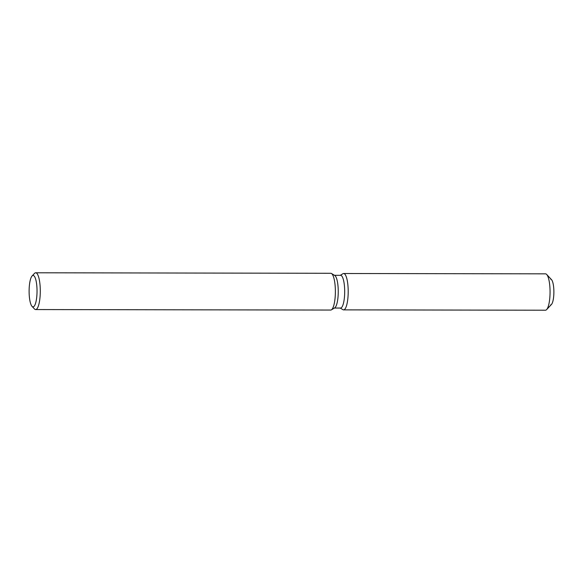 <?xml version="1.0" encoding="UTF-8"?>
<svg xmlns="http://www.w3.org/2000/svg" width="583" height="583" viewBox="0 0 583 583"><rect width="100%" height="100%" fill="white"/><g stroke="black" fill="none" stroke-linecap="round" stroke-linejoin="round"><path stroke-width="0.87" d="M550.673 279.206A12.833 3.236 90.1 0 1 553.85 293.81A12.833 3.236 90.1 0 1 550.629 304.873M334.467 275.307L340.596 275.322A16.368 4.125 90.1 0 1 344.648 293.941A16.368 4.125 90.1 0 1 340.538 308.05L334.409 308.043M342.957 273.711A18.182 4.584 90.1 0 1 348.153 294.196A18.182 4.584 90.1 0 1 342.899 309.668A18.182 4.584 90.1 0 0 343.584 309.872A18.182 4.584 90.1 0 0 348.153 294.196A18.182 4.584 90.1 0 0 343.649 273.507A18.182 4.584 90.1 0 0 342.957 273.711L340.283 275.314L342.957 273.711M32.065 275.992L34.477 273.42A18.386 4.635 90.1 0 1 35.687 272.786L330.772 273.281A18.386 4.635 90.1 0 1 331.472 273.493L334.773 275.497A16.368 4.125 90.1 0 1 338.206 293.927A16.368 4.125 90.1 0 1 334.722 307.853L331.406 309.843A18.386 4.635 90.1 0 1 330.714 310.054L35.629 309.558A18.386 4.635 90.1 0 1 34.419 308.917L32.014 306.33A15.712 3.957 90.1 0 1 29.15 289A15.712 3.957 90.1 0 1 32.065 275.992A15.712 3.957 90.1 0 1 36.991 293.329A15.712 3.957 90.1 0 1 32.014 306.33M331.472 273.493A18.386 4.635 90.1 0 1 335.327 294.204A18.386 4.635 90.1 0 1 331.406 309.843M35.687 272.786A18.386 4.635 90.1 0 1 40.242 293.708A18.386 4.635 90.1 0 1 35.629 309.558M343.649 273.507L545.506 273.842A18.182 4.584 90.1 0 1 546.694 274.476L551.511 279.651A12.833 3.236 90.1 0 1 553.85 293.81A12.833 3.236 90.1 0 1 551.467 304.435L546.635 309.588A18.182 4.584 90.1 0 1 545.44 310.214L343.584 309.872M546.694 274.476A18.182 4.584 90.1 0 1 550.009 294.539A18.182 4.584 90.1 0 1 546.635 309.588M340.232 308.05L342.899 309.668L340.232 308.05"/></g></svg>
